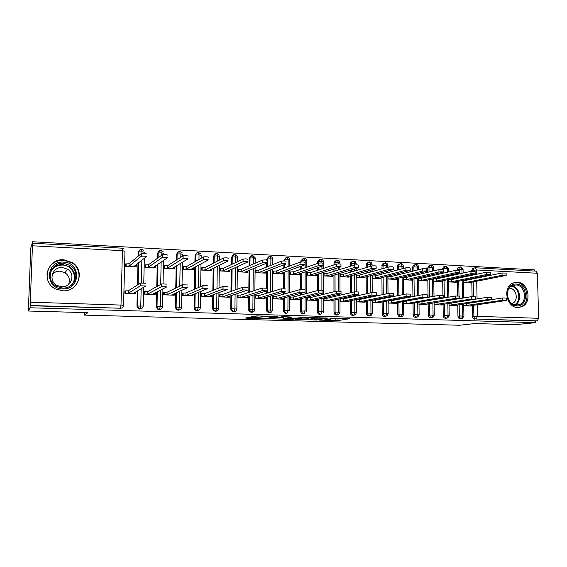 <?xml version="1.0" encoding="UTF-8"?>
<svg xmlns="http://www.w3.org/2000/svg" width="567" height="567" viewBox="0 0 567 567"><rect width="100%" height="100%" fill="white"/><g stroke="black" fill="none" stroke-linecap="round" stroke-linejoin="round"><path stroke-width="0.85" d="M319.086 320.114L337.996 320.603L349.74 318.697L330.604 318.122L336.366 318.789L324.749 319.136L330.611 319.753L329.54 319.937L319.086 320.114M63.809 259.785L72.463 262.663C85.574 270.657 78.324 292.055 62.746 290.814L55.601 288.957C40.413 282.026 47.274 258.134 63.809 259.785M517.168 282.182C528.572 282.118 532.42 302.877 521.711 306.797L517.806 307.527C506.841 307.768 502.39 288.036 512.327 283.302L517.168 282.182M250.139 317.414L247.992 317.477L245.554 318.044L246.709 318.2L267.929 318.661L277.547 316.641L276.441 316.471L256.681 315.904L251.387 316.691L260.933 317.095L264.711 316.67C266.398 316.266 275.64 316.542 273.549 316.932L267.263 318.264C265.675 318.647 256.667 318.399 258.58 318.023L259.58 317.803L258.453 317.648L250.139 317.414M263.102 316.088L263.095 317.024L263.109 316.088M267.929 318.661L267.936 318.122L267.929 318.661M535.716 322.644L30.072 307.775L28.35 311.014L87.928 312.686L84.363 315.103L459.476 325.245L474.877 323.551L515.148 324.685L535.716 322.644L535.673 321.035L537.24 320.872L476.103 319.023L535.673 321.035M295.364 319.419L316.776 320.015L327.889 318.073L305.811 317.449L295.364 319.419M290.495 319.412L270.735 318.739L282.649 316.655L292.019 317.052L287.845 317.881L288.908 318.037L296.456 318.122L303.175 317.329L292.622 319.349L290.495 319.093M84.44 312.587L84.363 315.103M536.035 271.139L537.396 273.266L538.65 318.293L537.24 320.872M30.072 307.775L32.61 241.755L534.27 269.871L534.305 271.04M28.35 311.014L30.781 248.055L32.61 241.755M54.978 265.76L60.662 265.016M463.317 282.607L470.78 282.961L470.766 282.416M471.212 305.663L471.22 306.074L463.735 305.797L502.66 300.283L502.603 297.958L506.714 298.058L506.77 300.255M30.15 305.755L120.502 308.235L30.278 305.5M121.785 307.994L120.055 308.476M474.671 319.193C473.36 319.001 472.623 318.151 472.467 316.634L472.247 305.507M472.077 296.598L471.801 282.21M471.744 279.148L471.73 278.539M471.673 275.321L471.659 274.57M471.595 271.224L472.474 268.467L473.679 268.106M141.275 308.675L139.709 309.072L138.242 308.568L136.952 306.088L137.32 291.006M137.469 284.96L138.001 263.265M138.178 256.171L138.27 252.435L139.475 250.224M135.967 264.86L135.917 266.922L133.862 266.511L146.449 256.645C145.57 256.142 143.855 256.022 141.296 256.298L141.204 253.647L129.028 263.775L125.626 263.931L125.562 266.426L136.498 266.951L136.47 264.463M124.91 291.303L125.513 290.914L124.924 290.885L124.853 293.401L135.839 293.805L135.889 291.863M160.482 309.32L159.043 309.653L157.456 309.05L156.329 306.697L156.648 292.111M156.768 286.611L157.25 264.711M157.392 258.318L157.498 253.47L158.866 251.16M155.259 266.072L155.216 267.851L153.246 267.44L167.449 257.744C166.634 257.248 164.94 257.135 162.375 257.411L162.297 254.781L148.49 264.732L145.088 264.888L145.024 267.362L155.79 267.879L155.84 265.675M144.45 291.977L145.039 291.644L144.457 291.622L144.394 294.117L155.202 294.514L155.238 292.841M179.406 309.936L178.066 310.227L176.337 309.497L175.387 307.3L175.664 293.111M175.763 288.022L176.188 266.022M176.302 260.154L176.415 254.498L177.925 252.117M174.239 267.199L174.204 268.758L172.325 268.361L188.081 258.828C187.33 258.332 185.664 258.226 183.084 258.509L183.006 255.887L167.634 265.675L164.232 265.824L164.182 268.276L174.771 268.786L174.806 266.859M163.665 292.65L164.246 292.366L163.672 292.345L163.622 294.819L174.253 295.209L174.282 293.749M198.046 310.532L196.784 310.794L194.899 309.887L194.141 307.888L194.375 294.039M194.46 289.276L194.835 267.227M194.928 261.784L195.034 255.504L196.664 253.066M192.915 268.269L192.893 269.651L191.093 269.261L208.358 259.892C207.657 259.402 206.019 259.296 203.433 259.58L203.362 256.979L186.472 266.596L183.07 266.745L183.028 269.183L193.446 269.679L193.475 267.964M182.574 293.33L183.141 293.082L182.581 293.061L182.539 295.513L193 295.896L193.021 294.592M216.403 311.106L215.205 311.347L213.157 310.22L212.597 308.469L212.795 294.904M212.859 290.41L213.185 268.368M213.256 263.258L213.355 256.49L215.091 254.023M211.3 269.29L211.278 270.537L209.563 270.147L228.274 260.94C227.636 260.451 226.02 260.352 223.419 260.643L223.363 258.049L205.013 267.504L201.611 267.652L201.568 270.069L211.831 270.558L211.852 269.02M201.186 294.004L201.746 293.777L201.186 293.756L201.15 296.194L211.441 296.569L211.463 295.4M234.483 311.673L233.335 311.9L231.123 310.468L230.762 309.036L230.925 295.733M230.975 291.452L231.244 269.445M231.308 264.619L231.393 257.468L233.221 254.98M229.394 270.275L229.38 271.402L227.743 271.019L247.857 261.961C247.276 261.479 245.674 261.387 243.066 261.678L243.023 259.105L223.256 268.404L219.854 268.545L219.826 270.941L229.918 271.423L229.94 270.034M219.5 294.67L220.046 294.471L219.5 294.45L219.464 296.86L229.6 297.236L229.614 296.172M252.294 312.219L251.181 312.438L248.821 310.631L248.771 296.52M248.814 292.43L249.026 270.473M249.076 265.88L249.147 258.424L251.053 255.923M247.212 271.224L247.198 272.252L245.639 271.877L267.107 262.975C266.575 262.493 265.002 262.401 262.379 262.705L262.344 260.14L241.216 269.282L237.821 269.424L237.793 271.806L247.729 272.28L247.744 271.005M237.523 295.329L238.062 295.145L237.523 295.123L237.495 297.519L247.474 297.888L247.481 296.924M269.828 312.757L268.751 312.97L266.292 310.716L266.341 297.278M266.37 293.345L266.391 290.999M266.412 287.986L266.54 271.458M266.575 267.078L266.603 263.18M266.625 260.055L268.602 256.865M264.754 272.146L264.746 273.096L263.251 272.727L286.03 263.967C285.555 263.492 283.996 263.4 281.36 263.705L281.345 261.16L258.892 270.154L255.497 270.289L255.476 272.649L265.264 273.117L265.271 271.947M255.27 295.974L255.795 295.811L255.27 295.797L255.249 298.171L265.065 298.533L265.072 297.647M289.595 310.744L287.916 310.362L287.001 313.289L286.052 313.494C284.556 313.246 283.734 312.332 283.571 310.751L283.642 298.008M283.663 294.216L283.67 292.246M283.691 288.667L283.784 272.415M283.805 268.205L283.819 264.817M283.84 260.94L285.874 257.794M282.019 273.046L282.019 273.925L280.594 273.556L304.635 264.945C304.21 264.47 302.672 264.385 300.028 264.697L300.021 262.16L276.299 271.005L272.911 271.139L272.897 273.485L282.529 273.946L282.536 272.862M272.734 296.619L273.259 296.47L272.741 296.449L272.72 298.809L282.387 299.163L282.394 298.341M306.563 311.779L306.655 311.177L305.032 310.9L304.082 313.806L303.083 314.005C301.594 313.757 300.779 312.835 300.638 311.233L300.68 298.717M300.687 295.053L300.694 293.394M300.708 289.496L300.758 273.344M300.772 269.29L300.779 266.327M300.793 262.018L300.815 260.926L302.877 258.715M299.029 273.925L299.029 274.733L297.675 274.378L322.949 265.895C322.552 265.434 321.028 265.356 318.392 265.661L318.392 263.145L293.444 271.848L290.056 271.983L290.042 274.308L299.532 274.761L299.539 273.755M289.935 297.257L290.453 297.122L289.935 297.101L289.928 299.44L299.447 299.787L299.454 299.029M320.844 314.324L319.859 314.515C318.392 314.267 317.584 313.353 317.449 311.765L317.456 299.404M317.463 295.846L317.463 294.471M317.463 290.602L317.485 274.244M317.485 270.324L317.492 267.73M317.492 263.457L317.563 261.522L319.618 259.622M315.776 274.782L315.776 275.541L314.501 275.186L340.973 266.83C340.59 266.384 339.087 266.306 336.465 266.61L336.458 264.116L310.319 272.677L306.938 272.805L306.931 275.115L316.28 275.562L316.28 274.626M306.875 297.881L307.385 297.753L306.875 297.739L306.875 300.063L316.251 300.404L316.251 299.695M337.301 314.848L336.38 315.011C334.934 314.77 334.14 313.856 333.998 312.282L333.984 300.078M333.977 296.619L333.977 295.478M333.977 291.743L333.956 275.123M333.949 271.331L333.949 269.049M333.942 264.938L334.083 262.131L336.103 260.522M323.566 275.909L332.772 276.349L332.772 275.477M332.276 275.619L332.276 276.327L331.064 275.98L358.705 267.752C358.337 267.319 356.849 267.248 354.24 267.546L354.233 265.065L326.946 273.492L323.566 273.62M323.559 298.504L324.055 298.384L323.559 298.362M332.794 300.347L332.794 301.006L323.559 300.673M353.517 315.358L352.66 315.507C351.228 315.259 350.449 314.359 350.307 312.8L350.264 300.73M350.257 297.363L350.25 296.428M350.236 292.806L350.186 275.98M350.172 272.295L350.165 270.296M350.151 266.327L350.378 262.769L352.341 261.415M339.952 276.696L349.017 277.128L349.017 276.306M348.535 276.441L348.535 277.107L347.387 276.767L376.148 268.659C375.801 268.234 374.326 268.17 371.732 268.46L371.718 266.001L343.318 274.293L339.945 274.421M339.994 299.114L340.483 299L339.994 298.986M349.095 300.978L349.095 301.609L339.994 301.275M369.5 315.862L368.692 315.989C367.288 315.748 366.509 314.855 366.367 313.303L366.303 301.375M366.289 298.086L366.282 297.335M366.261 293.812L366.169 276.816M366.154 273.23L366.14 271.48M366.119 267.638L366.438 263.428L368.33 262.287M356.154 277.469L365.028 277.894L365.02 277.121M364.546 277.249L364.553 277.873L363.461 277.539L393.307 269.552C392.981 269.141 391.521 269.077 388.941 269.36L388.919 266.922L359.457 275.087L356.147 275.215M356.246 299.702L356.664 299.61L356.246 299.596M365.148 301.601L365.155 302.19L356.253 301.864M385.248 316.351L384.49 316.464C383.101 316.23 382.335 315.337 382.193 313.799L382.108 301.998M382.08 298.788L382.08 298.199M382.052 294.769L381.924 277.632M381.903 274.137L381.889 272.614M381.86 268.878L382.271 264.116L384.142 263.159M372.143 278.241L380.797 278.652L380.79 277.922M380.322 278.036L380.329 278.631L379.302 278.298L410.203 270.431C409.884 270.027 408.438 269.97 405.88 270.253L405.852 267.83L375.347 275.867L372.129 275.994M380.974 302.218L380.974 302.771L372.292 302.452M400.77 316.833L400.054 316.939C398.693 316.698 397.935 315.819 397.793 314.288L397.68 302.615M397.651 299.468L397.644 299.022M397.616 295.683L397.453 278.432M397.417 275.023L397.403 273.691M397.368 270.062L397.339 266.433L397.871 264.817L399.544 264.009M387.892 278.992L396.34 279.396L396.333 278.702M395.872 278.815L395.879 279.375L394.908 279.049L426.831 271.295C426.519 270.906 425.094 270.849 422.543 271.125L422.514 268.723L391.01 276.632L387.878 276.767M396.56 302.813L396.567 303.345L388.09 303.033M416.072 317.307L415.398 317.4C414.052 317.166 413.308 316.287 413.159 314.77L413.024 303.21M412.946 296.555L412.748 279.219M412.712 275.888L412.698 274.733M412.656 271.196L412.613 267.263L413.237 265.533L414.782 264.853M403.413 279.737L411.656 280.133L411.649 279.474M411.195 279.574L411.203 280.105L410.295 279.786L443.196 272.146C442.898 271.77 441.48 271.713 438.95 271.983L438.915 269.601L406.447 277.391L403.392 277.525M411.925 303.409L411.933 303.905L403.661 303.6M431.161 317.768L430.516 317.853C429.191 317.626 428.454 316.755 428.305 315.252L428.149 303.806M428.064 297.392L427.83 279.985M427.787 276.731L427.773 275.732M427.731 272.288L427.674 268.071L428.376 266.263L429.8 265.682M418.715 280.467L426.76 280.856L426.753 280.226M418.758 278.277L421.657 278.135L421.685 280.332L418.786 280.474M427.064 303.983L427.071 304.458L419.006 304.16M446.031 318.229L445.421 318.307C444.11 318.08 443.38 317.215 443.238 315.72L443.061 304.38M442.919 295.244L442.699 280.743M442.65 277.554L442.636 276.696M442.586 273.329L442.565 272.302M442.522 269.467L443.288 266.993L444.613 266.504M441.19 281.062L441.197 281.544L440.396 281.232L474.94 273.875L471 273.67L436.682 281.055L433.798 281.189L441.643 281.565L441.629 280.97M441.991 304.55L441.998 305.003L434.131 304.713L471.489 299.036L471.439 296.669L475.621 296.782L475.67 299.015M460.688 318.682L460.113 318.753C458.823 318.519 458.101 317.669 457.952 316.18L457.76 304.947M457.604 295.875L457.356 281.487M457.3 278.354L457.286 277.632M457.229 274.343L457.215 273.464M457.158 270.289L457.987 267.73L459.213 267.305M455.868 281.792L455.875 282.246L455.131 281.941L490.533 274.69L486.656 274.492L451.467 281.764L448.66 281.891L456.315 282.267L456.3 281.7M456.704 305.11L456.711 305.542L449.036 305.259L487.188 299.667L487.138 297.321L491.291 297.427L491.334 299.638M462.027 273.287L461.949 269.162L460.595 266.986M460.113 318.753L461.517 318.576L462.792 315.897L462.58 304.21M462.474 298.171L462.155 280.502M462.098 277.341L462.084 276.611M368.777 315.989L369.422 315.883M136.562 264.47L135.967 264.938M447.342 272.238L447.278 268.368L445.967 266.171M445.421 318.307L446.789 318.13L448.036 315.429L447.845 303.614M447.746 297.363L447.462 279.729M447.413 276.505L447.398 275.64M432.451 271.154L432.401 267.553L431.118 265.349M430.516 317.853L431.848 317.676L433.068 314.954L432.897 303.012M432.805 296.527L432.557 278.936M432.515 275.647L432.501 274.634M417.34 270.02L417.305 266.731L416.065 264.513M415.398 317.4L416.688 317.215L417.879 314.472L417.737 302.388M417.652 295.655L417.44 278.128M417.397 274.761L417.383 273.592M402.017 268.843L401.989 265.902L400.784 263.669M400.054 316.939L401.316 316.755L402.471 313.983L402.35 301.757M402.315 298.582L402.308 298.129M402.279 294.748L402.102 277.306M402.067 273.861L402.053 272.514M386.46 267.603L386.446 265.058L385.284 262.805M384.49 316.464L385.709 316.28L386.836 313.494L386.729 301.112M386.708 297.859L386.701 297.264M386.673 293.798L386.531 276.462M386.503 272.925L386.496 271.38M370.683 266.306L370.669 264.194L369.556 261.933M368.692 315.989L369.868 315.798L370.96 312.991L370.889 300.453M370.868 297.122L370.861 296.364M370.839 292.799L370.74 275.59M370.719 271.969L370.705 270.197M354.666 264.973L354.659 263.329L353.588 261.054M352.66 315.507L353.794 315.309L354.85 312.481L354.8 299.773M354.786 296.357L354.786 295.414M354.772 291.778L354.701 274.704M354.687 270.976L354.68 268.956M338.414 263.91L338.407 262.443L337.386 260.154M336.38 315.011L337.471 314.82L338.499 311.963L338.478 299.071M338.471 295.57L338.464 294.408M338.464 290.956L338.428 273.79M338.421 269.949L338.421 267.638M321.914 262.982L321.914 261.543L320.936 259.239M319.859 314.515L320.908 314.316L321.893 311.439L321.9 298.348M321.9 294.748L321.9 293.345M321.9 290.24L321.907 272.847M321.907 268.878L321.914 266.249M305.145 267.766L305.166 260.636L304.238 258.318M300.638 311.233L305.032 310.9L305.067 297.604M305.081 293.89L305.138 271.877M288.128 266.596L288.156 259.707L287.278 257.375M283.571 310.702L287.916 310.362L287.979 296.832M288.001 292.99L288.107 270.87M270.842 265.363L270.891 258.765L270.062 256.419M268.751 312.97L269.658 312.757L270.53 309.809L270.622 296.031M270.65 292.04L270.813 269.821M253.286 264.059L253.35 257.815L252.577 255.448M251.181 312.438L252.039 312.226L252.868 309.249L252.995 295.194M253.038 291.034L253.243 268.723M235.461 262.663L235.532 256.844L234.88 254.441M233.335 311.9L234.136 311.68L234.922 308.682L235.092 294.316M235.142 289.964L235.404 267.567M217.359 261.146L217.43 255.859L216.828 253.442M215.205 311.347L215.949 311.134L216.693 308.108L216.899 293.38M216.97 288.801L217.281 266.348M198.967 259.48L199.038 254.859L198.5 252.428M196.784 310.794L197.479 310.574L198.174 307.52L198.422 292.381M198.5 287.519L198.875 265.037M180.285 257.624L179.867 251.394M178.066 310.227L178.697 310L179.349 306.924L179.647 291.289M179.746 286.094L180.171 263.612M161.304 255.49L160.936 250.345M159.043 309.653L159.618 309.426L160.213 306.322L160.567 290.084M160.688 284.457L161.163 262.039M142.019 253.456L141.693 249.274M139.709 309.072L140.219 308.838L140.765 305.705L141.176 288.716M141.318 282.89L141.856 260.246M52.511 263.435L53.645 262.882L52.511 263.435M57.508 260.99L59.074 260.218L57.508 260.99M335.154 318.987L341.568 318.349M302.58 318.059L308.363 318.222M313.778 319.88L324.962 318.137L314.912 318.172L308.363 319.363L313.778 319.88M308.363 317.896L309.646 317.428M283.649 317.52L277.433 317.35M283.663 318.718L283.642 318.718C281.693 319.086 290.467 319.32 292.154 318.952L294.528 318.498L288.121 318.193L283.663 318.718L283.649 317.208M283.67 317.003L285.045 316.719M260.933 316.698L263.109 316.74M270.112 316.478L270.877 316.315M251.713 316.62L252.549 316.641M470.341 282.501L470.348 282.94L469.653 282.635L506.182 275.42L502.078 275.3L502.022 272.982L506.125 273.11L506.175 275.264M502.078 275.3L466.039 282.465L463.317 282.586M502.022 272.982L466.003 280.311L463.274 280.438M466.003 280.311L466.039 282.465M470.78 305.726L506.487 300.439L502.66 300.283M491.433 299.674L502.603 297.958M466.471 305.698L466.428 303.614M486.656 274.492L486.606 272.16L490.746 272.295L490.788 274.456M486.606 272.16L451.431 279.602L448.625 279.729M451.431 279.602L451.467 281.764M471 273.67L470.957 271.324L475.125 271.465L475.167 273.634M470.957 271.324L436.647 278.872L433.762 279.014M436.647 278.872L436.682 281.055M426.299 280.325L426.306 280.835L425.456 280.516L459.305 272.982C459.022 272.614 457.619 272.564 455.103 272.833L455.06 270.466C457.576 270.197 458.979 270.246 459.263 270.622L459.305 272.805M455.103 272.833L421.685 280.332M455.06 270.466L421.657 278.135M438.915 269.601C441.445 269.325 442.862 269.382 443.16 269.764L443.188 271.962M438.95 271.983L406.468 279.602L403.569 279.744L403.392 277.568M406.447 277.391L406.468 279.602M456.265 305.181L491.079 299.815L487.188 299.667M451.8 302.984L487.138 297.321M451.849 305.159L451.814 302.984M441.544 304.621L441.551 304.989L440.75 304.748L475.437 299.192L471.489 299.036M436.264 302.445L471.439 296.669M437.022 304.614L436.994 302.424M426.618 304.061L426.618 304.444L425.767 304.203L459.759 298.511L455.535 298.398L455.492 296.017L459.717 296.137L459.752 298.377M420.516 301.906L455.492 296.017M419.077 304.167L455.535 298.398M421.983 304.061L421.954 301.857M411.465 303.487L411.472 303.891L410.558 303.643L443.592 297.873L439.333 297.746L439.297 295.35L443.557 295.471L443.592 297.732M404.547 301.353L439.297 295.35M403.789 301.495L403.817 303.607L406.723 303.501L439.333 297.746M406.723 303.501L406.702 301.275M516.261 284.053C528.153 284.102 528.77 306.882 516.806 305.939C504.772 306.024 504.24 282.905 516.261 284.053M516.31 305.195L519.507 304.585C528.012 301.382 524.886 284.875 515.807 284.939L512.008 285.803C503.999 289.524 507.508 305.379 516.31 305.195M509.315 288.178L509.457 288.185C516.523 288.114 518.982 300.907 512.384 303.444L511.902 303.636M518.075 307.534L520.726 306.846C531.35 302.955 527.53 282.366 516.218 282.43L513.9 282.614M63.582 262.124C81.506 262.344 80.634 290.184 62.661 288.915C44.474 288.887 45.53 260.544 63.582 262.124M62.618 288.022C75.135 289.035 80.904 271.756 70.265 265.448L63.469 263.237C50.343 261.954 44.821 280.828 56.785 286.463L62.618 288.022M52.292 274.308C54.368 272.139 56.948 271.09 60.031 271.161L65.063 272.755C69.238 275.909 70.379 279.843 68.472 284.549M62.335 267.525L67.53 269.176C75.893 274.017 71.428 287.554 61.668 286.746L57.061 285.492C47.89 281.062 52.199 266.554 62.335 267.525M70.549 289.227C81.038 284.506 81.988 269.098 72.229 262.996L63.646 260.147C54.071 260.522 48.5 265.243 46.926 274.308M60.655 265.108L54.737 265.937M78.416 270.062L77.885 269.736M75.007 276.257L73.993 273.606M422.514 268.723C425.059 268.439 426.49 268.496 426.795 268.9L426.823 271.104M422.543 271.125L391.032 278.865L388.133 279.007L387.878 276.838M391.01 276.632L391.032 278.865M396.099 302.898L396.099 303.324L395.128 303.076L427.171 297.221L422.876 297.087L422.847 294.67L427.142 294.805L427.171 297.073M388.36 300.801L391.216 300.694L422.847 294.67M388.31 300.808L388.331 303.04L391.237 302.934L422.876 297.087M391.237 302.934L391.216 300.694M405.852 267.83C408.417 267.546 409.856 267.603 410.175 268.014L410.203 270.232M405.88 270.253L375.361 278.106L372.469 278.255L372.129 276.101M375.347 275.867L375.361 278.106M388.919 266.922C391.499 266.632 392.952 266.696 393.285 267.121L393.307 269.346M388.941 269.36L359.464 277.348L356.572 277.49L356.565 275.236L356.147 275.349M359.457 275.087L359.464 277.348M371.718 266.001C374.312 265.703 375.779 265.774 376.127 266.207L376.141 268.453M371.732 268.46L343.326 276.568L340.441 276.717L340.434 274.442L339.945 274.591M343.318 274.293L343.326 276.568M380.5 302.303L380.507 302.757L379.472 302.502L410.494 296.555L406.156 296.421L406.128 293.982L410.465 294.124L410.494 296.406M406.156 296.421L375.524 302.36L372.618 302.466L372.604 300.212L375.51 300.099L406.128 293.982M375.524 302.36L375.51 300.099M364.673 301.701L364.673 302.176L363.582 301.92L393.548 295.882L389.16 295.74L389.139 293.281L393.526 293.43L393.548 295.726M389.16 295.74L359.577 301.772L356.671 301.885L356.664 299.61L359.563 299.496L389.139 293.281M359.577 301.772L359.563 299.496M348.606 301.084L348.613 301.587L347.458 301.325L376.325 295.201L371.895 295.046L371.881 292.572L376.304 292.728L376.325 295.038M371.895 295.046L343.389 301.176L340.491 301.29L340.483 299L343.382 298.887L371.881 292.572M343.389 301.176L343.382 298.887M354.233 265.065C356.841 264.761 358.33 264.832 358.691 265.278L358.698 267.539M354.24 267.546L326.946 275.782L324.062 275.938L324.062 273.641L323.566 273.797M326.946 273.492L326.946 275.782M332.305 300.453L332.305 300.992L331.085 300.73L358.819 294.507L354.347 294.344L354.332 291.849L358.812 292.012L358.819 294.344M354.347 294.344L326.953 300.574L324.055 300.687L324.055 298.384L326.953 298.27L354.332 291.849M326.953 300.574L326.953 298.27M336.458 264.116C339.08 263.804 340.583 263.875 340.965 264.335L340.973 266.61M336.465 266.61L310.319 274.988L307.434 275.137L307.442 272.833L306.938 272.996M310.319 272.677L310.319 274.988M315.748 299.815L315.748 300.382L314.465 300.12L341.029 293.798L336.507 293.628L336.5 291.112L341.022 291.289L341.029 293.628M336.507 293.628L310.269 299.964L307.378 300.078L307.385 297.753L310.277 297.64L336.5 291.112M310.269 299.964L310.277 297.64M318.392 263.145C321.028 262.826 322.552 262.911 322.956 263.386L322.949 265.668M318.392 265.661L293.43 274.173L290.552 274.329L290.566 272.004L290.056 272.188M293.444 271.848L293.43 274.173M298.944 299.156L298.944 299.773L297.59 299.496L322.928 293.089L318.37 292.905L318.37 290.368L322.949 290.552L322.942 292.912M318.37 292.905L293.33 299.341L290.439 299.461L290.453 297.122L293.337 297.002L318.37 290.368M293.33 299.341L293.337 297.002M300.021 262.16L300.035 262.152C302.679 261.841 304.217 261.926 304.642 262.408M300.035 262.152L300.028 264.697L276.285 273.351L273.414 273.507L273.429 271.168L272.911 271.359M276.299 271.005L276.285 273.351M281.877 298.483L281.877 299.142L280.452 298.873L304.564 292.352L299.922 292.168L299.943 289.602C302.601 289.361 304.146 289.425 304.571 289.801M299.922 292.168L276.122 298.71L273.244 298.83L273.259 296.47L276.143 296.35L299.936 289.609L299.936 292.161M276.122 298.71L276.143 296.35M281.345 261.16L281.374 261.146C284.01 260.834 285.562 260.919 286.044 261.408M281.331 263.719L258.871 272.514L256.008 272.677L256.029 270.317L255.497 270.53M258.892 270.154L258.871 272.514M264.548 297.795L264.541 298.511L263.045 298.235L285.888 291.601L281.168 291.417L281.182 288.837L285.903 289.028M281.168 291.417L258.651 298.072L255.774 298.192L255.795 295.811L258.672 295.69L281.182 288.837M258.651 298.072L258.672 295.69M262.344 260.14L262.401 260.118C265.023 259.814 266.596 259.906 267.128 260.395M262.323 262.727L241.188 271.664L238.324 271.827L238.353 269.453L237.814 269.686M241.216 269.282L241.188 271.664M246.95 297.087L246.943 297.866L245.369 297.583L266.894 290.843L262.096 290.651L262.117 288.05L266.915 288.249M262.096 290.651L240.904 297.42L238.034 297.54L238.062 295.145L240.932 295.017L262.117 288.05M240.904 297.42L240.932 295.017M243.023 259.105L243.094 259.076C245.702 258.772 247.304 258.871 247.885 259.367M242.995 261.706L223.221 270.806L220.365 270.969L220.4 268.574L219.854 268.829M223.256 268.404L223.221 270.806M229.068 296.364L229.061 297.214L227.41 296.924L247.573 290.07L242.69 289.872L242.719 287.249L247.602 287.448M242.69 289.872L222.881 296.761L220.01 296.881L220.046 294.471L222.909 294.344L242.719 287.249M222.881 296.761L222.909 294.344M223.363 258.049L223.455 258.013C226.056 257.716 227.672 257.815 228.31 258.318M223.327 260.678L204.97 269.927L202.121 270.098L202.164 267.681L201.604 267.971M205.013 267.504L204.97 269.927M210.91 295.605L210.896 296.548L209.166 296.257L227.92 289.283L222.951 289.085L222.987 286.434L227.955 286.64M222.951 289.085L204.559 296.087L201.703 296.215L201.746 293.777L204.602 293.649L222.987 286.434M204.559 296.087L204.602 293.649M203.362 256.979L203.475 256.936C206.055 256.638 207.699 256.745 208.394 257.248M203.319 259.629L186.43 269.034L183.588 269.205L183.63 266.773L183.063 267.1M186.472 266.596L186.43 269.034M192.454 294.826L192.44 295.875L190.632 295.577L207.919 288.483L202.866 288.277L202.908 285.612L207.961 285.818M202.866 288.277L185.948 295.4L183.098 295.535L183.141 293.082L185.997 292.948L202.908 285.612M185.948 295.4L185.997 292.948M183.006 255.887L183.134 255.83C185.714 255.547 187.379 255.653 188.131 256.164M182.957 258.559L167.584 268.134L164.749 268.304L164.799 265.852L164.224 266.221M167.634 265.675L167.584 268.134M173.708 294.011L173.686 295.187L171.794 294.883L187.564 287.667L182.418 287.462L182.475 284.769L187.613 284.981M182.418 287.462L167.038 294.712L164.196 294.84L164.246 292.366L167.088 292.232L182.475 284.769M167.038 294.712L167.088 292.232M162.297 254.781L162.431 254.711C164.997 254.427 166.691 254.548 167.506 255.058M162.233 257.475L148.434 267.213L145.606 267.39L145.662 264.917L145.074 265.349M148.49 264.732L148.434 267.213M136.952 306.088L143.217 306.024C142.997 307.775 141.998 308.71 140.219 308.838L138.88 308.498M154.656 293.146L154.628 294.493L152.651 294.181L166.854 286.838L161.616 286.626L161.673 283.911L166.904 284.124M161.616 286.626L147.81 294.004L144.975 294.138L145.039 291.644L147.867 291.509L161.673 283.911M147.81 294.004L147.867 291.509M141.204 253.647L141.36 253.577C143.919 253.293 145.634 253.414 146.513 253.931M141.14 256.369L128.964 266.277L126.15 266.455L126.214 263.96L125.612 264.47M129.028 263.775L128.964 266.277M135.293 292.218L135.251 293.784L133.188 293.465L145.762 285.995L140.432 285.782L140.496 283.039L145.825 283.259M140.432 285.782L128.27 293.288L125.449 293.423L125.513 290.914L128.333 290.772L140.496 283.039M128.27 293.288L128.333 290.772M537.396 273.266L476.486 269.956L476.571 274.279M476.634 277.539L476.649 278.149M476.712 281.246L477.06 298.937M477.173 304.777L477.407 316.358L538.65 318.293M472.467 316.634L477.407 316.358L476.103 319.023C474.792 318.831 474.055 317.974 473.892 316.457L473.679 305.294M475.096 267.787L476.486 269.956L471.581 270.445M30.526 302.211L120.998 305.074L122.437 250.692L32.688 245.809M120.502 308.235L120.998 305.074L123.556 305.407C123.33 307.172 122.309 308.115 120.502 308.235M123.556 305.337L124.974 251.259L122.437 250.692L122.096 248.218M473.509 296.534L473.225 281.934M473.161 278.858L473.154 278.248M473.091 275.016L473.076 274.272M473.013 271.139L473.892 268.148L474.905 267.787M463.14 273.039L463.076 269.502L461.949 269.162L457.151 269.665M457.952 316.18L459.348 315.996C459.497 317.492 460.22 318.349 461.517 318.576L462.431 318.37L463.919 316.088L459.348 315.996L459.15 304.734M459.001 295.903L458.738 281.204M458.689 278.064L458.675 277.341M458.618 274.038L458.597 273.152M458.547 270.324L459.376 267.404L457.987 267.73M443.238 315.72L444.599 315.536L444.422 304.16M444.322 297.958L444.053 280.452M444.004 277.256L443.989 276.398M443.933 273.025L443.862 268.552L442.515 268.878M428.305 315.252L429.63 315.061L429.474 303.579M429.389 297.151L429.148 279.694M429.106 276.427L429.091 275.427M429.042 271.969L428.985 267.744L427.674 268.071M413.159 314.77L414.449 314.586L414.314 302.991M414.236 296.307L414.03 278.921M413.995 275.583L413.981 274.421M413.938 270.877L413.889 266.929L412.613 267.263M397.793 314.288L399.04 314.097L398.927 302.381M398.899 299.227L398.892 298.781M398.863 295.435L398.693 278.128M398.658 274.712L398.651 273.379M398.615 269.736L398.58 266.093L397.339 266.433M382.193 313.799L383.405 313.601L383.313 301.764M383.292 298.547L383.285 297.951M383.264 294.521L383.129 277.327M383.101 273.826L383.094 272.288M383.065 268.545L383.037 265.257L381.839 265.597M366.367 313.303L367.536 313.104L367.473 301.141M367.451 297.838L367.451 297.087M367.43 293.557L367.338 276.505M367.317 272.911L367.303 271.154M367.281 267.298L367.267 264.399L366.105 264.746M350.307 312.8L351.434 312.594L351.391 300.496M351.377 297.115L351.377 296.18M351.363 292.544L351.306 275.661M351.292 271.969L351.285 269.963M351.271 265.98L351.264 263.527L350.144 263.882M333.998 312.282L335.083 312.077L335.069 299.837M335.062 296.364L335.062 295.223M335.054 291.473L335.033 274.804M335.026 270.998L335.026 268.708M335.019 264.583L335.019 262.649L333.942 263.01M317.449 311.765L318.484 311.559L318.498 299.156M318.498 295.591L318.498 294.209M318.505 290.339L318.519 273.918M318.519 269.991L318.519 267.383M318.526 263.102L318.526 261.756L317.492 262.117M304.082 313.806C302.587 313.551 301.772 312.63 301.63 311.028L301.672 298.469M301.679 294.79L301.687 293.132M301.701 289.446L301.75 273.01M301.757 268.942L301.772 265.973M301.779 261.954L301.786 260.848L300.801 261.217M284.521 310.482L284.584 297.753L284.521 310.482M284.606 293.947L284.62 291.97L284.606 293.947M284.726 272.082L284.634 288.702L284.719 272.082M284.74 267.858L284.762 264.456L284.747 267.858M287.015 257.383C285.648 257.624 284.903 258.467 284.783 259.927L284.783 260.983L284.783 259.927L283.847 260.303M267.489 266.71L267.546 258.984L270.891 258.765L272.642 259.268L272.607 264.661M272.571 269.141L272.422 291.502M272.394 295.52L272.295 309.958M266.242 310.156L267.142 309.936L267.234 297.016M267.263 293.075L267.433 271.118M267.461 266.717L267.525 258.991L266.632 259.374M249.955 265.498L250.033 258.02L253.35 257.815L255.193 258.325L255.143 263.258M255.1 267.95L254.895 290.424M254.859 294.613L254.725 309.412M248.644 309.603L249.487 309.376L249.615 296.25M249.657 292.147L249.87 270.126M249.919 265.519L249.99 258.042L249.147 258.424M232.151 264.215L232.243 257.049L235.532 256.844L237.467 257.361L237.41 261.741M237.353 266.688L237.098 289.262M237.049 293.649L236.871 308.859M230.762 309.036L231.556 308.809L231.712 295.464M231.768 291.169L232.038 269.084M232.094 264.243L232.179 257.071L231.393 257.468M214.071 262.84L214.17 256.057L217.43 255.859L219.457 256.383L219.408 260.09M219.33 265.342L219.018 287.993M218.954 292.615L218.742 308.292M212.597 308.469L213.334 308.235L213.532 294.634M213.596 290.12L213.915 268.007M213.993 262.882L214.092 256.093L213.355 256.49M195.7 261.344L195.806 255.051L199.038 254.859L201.165 255.391L201.115 258.261M201.023 263.868L200.654 286.583M200.576 291.495L200.314 307.718M194.141 307.888L194.821 307.654L195.055 293.756M195.14 288.979L195.509 266.859M195.601 261.394L195.714 255.093L195.034 255.504M177.032 259.693L177.145 254.03L180.356 253.839L182.574 254.385L182.539 256.185M182.425 262.252L182.007 284.995M181.908 290.254L181.589 307.137M175.387 307.3L176.011 307.059L176.28 292.827M176.38 287.724L176.812 265.647M176.925 259.757L177.039 254.087L176.415 254.498M158.073 257.822L158.179 252.995L161.361 252.811L163.686 253.357L163.665 254.555M163.537 260.416L163.041 283.741M162.935 288.858L162.559 306.549M156.329 306.697L156.889 306.456L157.208 291.821M157.328 286.3L157.81 264.328M157.952 257.907L158.058 253.052L157.498 253.47M138.809 255.639L138.901 251.939L142.062 251.762L144.486 252.322L144.465 253.435M144.351 258.297L143.763 282.876M143.664 287.242L143.217 305.946M137.958 290.63L137.59 305.804C137.228 305.989 137.618 306.832 138.745 308.335L137.448 305.847L137.824 290.715M137.965 284.648L138.504 262.875M138.674 255.752L138.766 252.01L138.27 252.435M448.497 271.976L448.447 268.715L443.862 268.552L444.641 266.667L443.288 266.993M449.206 315.628L444.599 315.536C444.741 317.038 445.478 317.903 446.789 318.13L447.788 317.889L449.206 315.628M460.475 266.986L460.829 266.965M433.649 270.863L433.606 267.922L428.985 267.744L429.694 265.93L428.376 266.263M434.279 315.16L429.63 315.061C429.779 316.57 430.516 317.442 431.848 317.676L432.954 317.385L434.279 315.16M445.832 266.171L444.641 266.667L446.194 266.157L448.447 268.531M418.581 269.708L418.552 267.114L413.889 266.929L414.512 265.193L413.237 265.533M419.133 314.692L414.449 314.579C414.59 316.103 415.342 316.981 416.688 317.215L417.914 316.861L419.133 314.692M430.977 265.349L429.694 265.93L431.345 265.335C432.699 265.533 433.45 266.334 433.606 267.723M403.3 268.503L403.279 266.292L398.58 266.1L399.111 264.47L397.871 264.817M403.768 314.21L399.04 314.097C399.182 315.628 399.941 316.514 401.316 316.755L402.669 316.301L403.768 314.21M415.909 264.52L414.512 265.193L416.284 264.498C417.638 264.697 418.396 265.505 418.552 266.908M387.8 267.234L387.785 265.455L383.037 265.257L383.476 263.768L382.271 264.116M388.182 313.721L383.405 313.601C383.547 315.146 384.313 316.039 385.709 316.28L387.218 315.713L388.182 313.721M400.621 263.669L399.111 264.47L400.997 263.648C402.364 263.853 403.123 264.669 403.279 266.086M372.065 265.93L372.058 264.612L370.669 264.194L367.267 264.399L367.6 263.074L366.438 263.428M372.356 313.225L367.536 313.104C367.678 314.657 368.458 315.557 369.868 315.798L371.555 315.082L372.356 313.225M385.113 262.812L383.476 263.768L385.489 262.79C386.864 262.996 387.63 263.811 387.785 265.25M356.104 264.867L356.097 263.754L354.659 263.329L351.264 263.535M356.303 312.729L351.434 312.594C351.575 314.161 352.362 315.068 353.794 315.309L355.679 314.38L356.303 312.729M369.365 261.94L367.6 263.074L369.755 261.919C371.137 262.124 371.902 262.946 372.058 264.399M339.909 263.946L339.902 262.89L338.407 262.443L335.019 262.649L335.161 261.77L334.083 262.131M340.002 312.219L335.083 312.077C335.225 313.657 336.018 314.572 337.471 314.82L339.576 313.608L340.002 312.219M353.39 261.054L351.497 262.415L351.264 263.527M323.466 268.368L323.466 262.004L321.914 261.543L318.526 261.756L318.59 261.153L317.563 261.522M323.211 312.736L323.452 311.701L318.484 311.552C318.626 313.147 319.434 314.068 320.908 314.316M337.174 260.161L335.161 261.77L337.571 260.133C338.974 260.338 339.753 261.181 339.909 262.656M306.761 267.199L306.775 261.111L305.166 260.636L300.815 260.926M320.709 259.247L318.59 261.153C318.406 260.536 319.242 259.892 321.113 259.218M289.801 265.973L289.829 260.196L288.156 259.707L284.79 259.884C284.854 260.267 284.23 258.339 287.448 257.354C288.879 257.567 289.68 258.432 289.836 259.955M303.99 258.325L301.8 260.551C302.14 259.154 303.005 258.396 304.408 258.297C305.833 258.502 306.627 259.36 306.782 260.87M272.295 310.099L267.142 309.936L269.658 312.757C271.246 312.644 272.125 311.751 272.295 310.099M287.001 313.289C285.506 313.041 284.677 312.126 284.521 310.539L283.571 310.751M254.725 309.539L249.487 309.376L249.664 310.411L252.039 312.226C253.647 312.105 254.548 311.212 254.725 309.539M269.779 256.433C268.397 256.674 267.645 257.531 267.525 258.991L267.546 258.984C267.156 258.361 268.042 257.496 270.218 256.397C271.664 256.61 272.465 257.475 272.628 258.999M236.871 308.98L231.556 308.809L231.91 310.248L234.136 311.68C235.78 311.567 236.687 310.659 236.871 308.98M252.272 255.462C250.876 255.717 250.118 256.575 249.99 258.042L250.033 258.02C250.997 257.723 247.857 258.028 252.726 255.426M218.734 308.405L213.334 308.235L213.894 309.993L215.949 311.134C217.622 311.014 218.55 310.106 218.734 308.405M234.483 254.477C233.08 254.739 232.307 255.604 232.179 257.071L232.243 257.049C231.683 256.582 232.59 255.717 234.951 254.441L237.325 256.454M200.314 307.824L194.821 307.654L195.587 309.66L197.479 310.574C199.173 310.454 200.116 309.539 200.314 307.824M216.417 253.484C214.999 253.754 214.22 254.626 214.092 256.093L214.17 256.057C213.277 256.036 214.191 255.164 216.899 253.442L219.216 255.193M181.589 307.236L176.011 307.059L176.961 309.263L178.697 310C180.419 309.88 181.383 308.958 181.589 307.236M198.053 252.471C196.629 252.747 195.842 253.626 195.714 255.093L195.806 255.051C195.636 253.995 196.558 253.116 198.563 252.428L200.803 253.952M162.559 306.634L156.889 306.456L158.016 308.817L159.618 309.426C161.368 309.298 162.346 308.37 162.559 306.634M179.399 251.436C177.96 251.734 177.173 252.613 177.032 254.08L177.145 254.03C177.776 253.527 175.848 253.017 179.93 251.394L182.085 252.719M160.433 250.394C158.987 250.699 158.193 251.585 158.058 253.052L158.179 252.995C157.428 252.733 158.363 251.854 160.993 250.345L163.062 251.507M141.155 249.331C139.702 249.65 138.908 250.543 138.766 252.01L138.901 251.939C139.092 250.387 140.042 249.501 141.743 249.274L143.727 250.295M337.996 318.945L337.996 320.603M335.862 319.001L335.862 320.66M316.776 319.575L316.776 320.015M314.912 317.584L314.912 318.172M308.455 317.655L308.448 319.349M271.813 318.519L271.813 318.895M287.859 316.804L287.859 317.881L287.852 316.804M292.622 318.86L292.622 319.349M285.966 316.747L285.959 318.257M258.587 317.648L258.58 318.023M264.697 316.138L264.69 316.677M260.94 316.032L260.933 317.095M252.556 316.421L252.549 316.854M246.716 317.775L246.709 318.2M511.831 285.903C520.116 286.874 522.583 301.58 515.034 305.039M514.333 304.855C521.796 301.594 519.358 287.1 511.228 286.285M51.108 270.445C53.815 266.44 57.671 264.47 62.668 264.534L69.394 266.717C75.51 271.699 76.58 277.483 72.604 284.067M69.89 286.207C78.799 280.077 73.625 265.101 62.576 265.058C56.31 265.158 52.157 268.035 50.116 273.698M521.711 306.797L520.435 306.967M536.141 271.146L475.344 267.773L472.474 268.467M124.081 249.097L122.174 248.19L32.695 243.229M463.076 269.325L460.843 266.972M463.204 276.377L463.218 277.107M463.274 280.275L463.593 297.98M463.7 304.032L463.919 315.982M448.554 275.385L448.568 276.249M448.625 279.481L448.908 297.165M449.007 303.43L449.206 315.521M433.698 274.357L433.712 275.371M433.762 278.673L434.01 296.307M434.102 302.806L434.279 315.054M418.63 273.294L418.644 274.463M418.687 277.844L418.9 295.421M418.985 302.176L419.133 314.572M403.343 272.181L403.357 273.535M403.392 276.994L403.569 294.493M403.605 297.881L403.605 298.334M403.64 301.524L403.768 314.09M387.828 271.026L387.842 272.578M387.871 276.122L388.012 293.522M388.041 296.995L388.048 297.597M388.076 300.857L388.175 313.601M372.087 269.807L372.101 271.586M372.122 275.222L372.228 292.515M372.25 296.066L372.257 296.832M372.278 300.17L372.356 313.104M356.104 263.535C355.948 262.074 355.176 261.238 353.787 261.033L350.378 262.769M356.119 268.524L356.126 270.551M356.14 274.3L356.218 291.693M356.225 295.088L356.232 296.038M356.246 299.461L356.303 312.601M339.909 267.17L339.916 269.488M339.924 273.344L339.959 290.984M339.966 294.053L339.966 295.216M339.973 298.731L340.002 312.084M323.466 261.77C323.31 260.281 322.531 259.431 321.12 259.218M323.459 272.358L323.459 294.358M323.459 297.98L323.452 311.567M306.754 271.331L306.697 293.458M306.69 297.193L306.655 311.035M289.787 270.268L289.68 292.508M289.666 296.378L289.602 310.503M255.129 257.723L252.719 255.426M266.292 310.716L267.192 310.503L267.255 297.009M267.291 293.068L267.454 271.111M248.821 310.631L249.664 310.411L249.657 296.243M249.693 292.14L249.912 270.105M231.123 310.468L231.91 310.248L231.775 295.442M231.825 291.147L232.094 269.063M213.157 310.22L213.894 309.993L213.412 308.214L213.61 294.606M213.674 290.091L213.993 267.964M194.899 309.887L195.587 309.66L194.913 307.626L195.147 293.72M195.232 288.943L195.608 266.809M176.337 309.497L176.961 309.263L176.117 307.03L176.394 292.778M176.493 287.667L176.918 265.576M157.456 309.05L158.016 308.817L157.009 306.421L157.328 291.757M157.449 286.236L157.931 264.243M138.107 284.563L138.639 262.769M138.242 308.568L138.745 308.335M330.611 319.178L330.611 319.533M308.363 317.669L308.363 319.363M283.649 317.01L283.642 318.718M264.718 316.138L264.711 316.67M512.384 303.444L511.76 303.529M515.545 305.124L519.507 304.585M67.53 269.176L65.063 272.755M70.265 265.448L69.394 266.717C75.581 271.855 76.531 277.759 72.243 284.421M69.564 266.837L69.252 267.284M281.374 261.146L281.36 263.705M281.204 291.403L281.218 288.823M262.401 260.118L262.379 262.705M262.152 290.637L262.174 288.036M243.094 259.076L243.066 261.678M242.768 289.85L242.796 287.228M223.455 258.013L223.419 260.643M223.044 289.057L223.079 286.406M203.475 256.936L203.433 259.58M202.972 288.242L203.014 285.577M183.134 255.83L183.084 258.509M182.546 287.419L182.595 284.726M162.431 254.711L162.375 257.411M161.751 286.583L161.815 283.861M141.36 253.577L141.296 256.298M140.588 285.725L140.651 282.983"/></g></svg>
